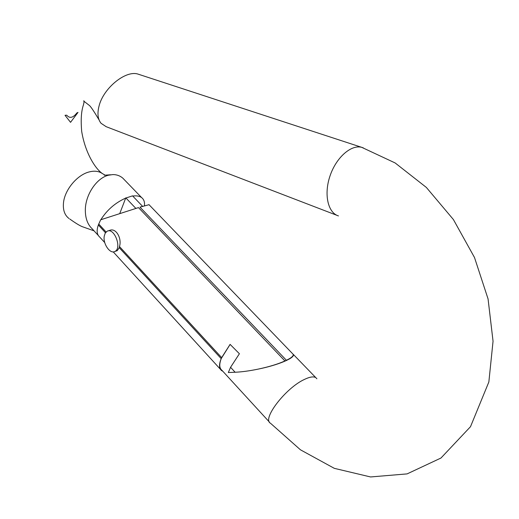 <?xml version="1.0" encoding="UTF-8"?>
<svg xmlns="http://www.w3.org/2000/svg" width="519" height="519" viewBox="0 0 519 519"><rect width="100%" height="100%" fill="white"/><g stroke="black" fill="none" stroke-linecap="round" stroke-linejoin="round"><path stroke-width="0.78" d="M108.199 230.903L109.353 230.54C115.718 227.199 121.868 238.033 119.636 245.987L119.221 247.693L117.262 250.664L116.438 250.943M104.228 236.197L105.24 233.083L107.141 231.234C114.193 227.14 122.289 248.225 114.887 251.449C110.151 254.368 102.84 243.846 104.228 236.197M161.033 217.156L162.953 219.148M125.098 180.515L122.731 178.062C119.87 175.694 116.541 174.533 112.753 174.585L108.426 175.227C96.372 178.16 85.148 195.189 85.33 210.461C85.408 218.493 87.685 224.597 92.168 228.788L98.312 235.49M69.014 218.518C64.628 215.19 62.793 209.91 63.506 202.676C64.784 189.701 77.273 174.812 89.236 171.919C93.654 170.77 97.514 171.011 100.816 172.626L102.451 173.612M337.032 215.372L106.161 126.681L101.056 123.295C97.812 119.247 97.144 113.505 99.038 106.084C103.339 88.185 125.63 69.994 137.989 74.094L139.371 74.541M258.203 369.113C278.392 365.045 295.415 357.799 293.3 354.38L293.144 354.276C293.728 355.846 291.483 357.838 286.391 360.257L284.925 360.945C278.145 364.033 269.238 366.758 258.203 369.113C249.516 370.903 241.828 371.948 235.126 372.246L228.328 372.532L230.566 367.29L239.402 353.744L230.092 344.369L221.49 357.915C219.07 363.975 219.213 368.101 221.924 370.287L269.432 422.096M230.118 344.395L221.185 358.635C218.849 364.487 218.992 368.464 221.607 370.585L222.807 371.247M144.438 205.822C144.859 202.131 143.925 199.387 141.622 197.596C139.501 196.039 136.542 195.527 132.734 196.052M104.76 242.6L99.765 237.125C96.852 234.62 96.378 230.572 98.344 224.974L100.68 219.784L138.489 207.606L284.925 360.945M119.779 213.491L125.702 198.083C115.224 202.819 106.94 210.033 100.835 219.732M286.391 360.257L139.987 207.146L149.024 204.7M76.909 112.908C73.036 117.904 69.643 118.663 66.724 115.186L65.031 115.302L70.545 122.335L78.006 112.402L76.909 112.908M139.987 207.146L142.453 206.406M125.702 198.083L132.546 195.858L142.602 206.354M125.793 197.843L135.855 208.404L138.489 207.606M363.3 147.857L361.737 147.338C351.039 144.373 336.111 157.607 329.993 176.006C323.733 194.359 327.911 212.816 338.466 215.923M137.989 74.094L361.737 147.338L395.141 162.953L426.346 187.424L453.405 219.55L474.496 257.502L488.068 298.944L493.05 341.223L488.853 381.984L470.499 426.689L440.975 458.024L407.104 473.892L370.566 476.955L334.32 468.346L300.449 449.811L270.47 423.225C261.732 419.144 285.69 387.946 304.426 379.428C309.733 376.878 313.521 376.275 315.779 377.611L316.901 378.773M98.344 224.974L105.467 232.726M106.084 231.987L98.714 223.981M221.626 357.578L119.519 246.59M119.221 247.693L221.185 358.635M235.126 372.246L230.566 367.29M114.887 251.449L117.268 250.664M110.618 174.767L104.325 175.227M105.085 175.163L100.816 172.626M293.3 354.38L315.779 377.611M122.731 178.062L141.622 197.596M220.419 369.288L113.226 251.871M293.144 354.276L148.959 204.629M102.081 173.359C94.925 168.247 85.097 152.391 81.684 131.372C80.419 116.237 81.957 109.36 83.52 104.591C84.234 101.62 84.266 100.414 83.611 100.978L89.644 105.668C91.286 107.329 94.432 112.091 99.084 119.947M69.78 219.024C75.618 223.176 79.822 225.739 82.398 226.712L94.056 230.845"/></g></svg>
